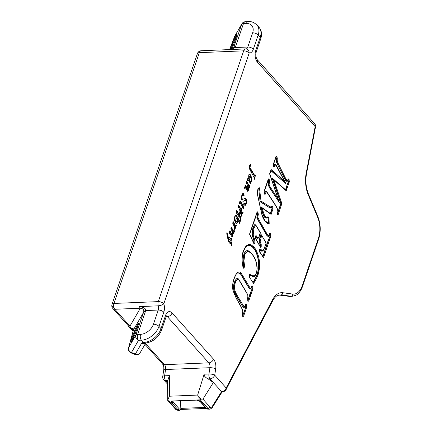 <?xml version="1.0" encoding="UTF-8"?>
<svg xmlns="http://www.w3.org/2000/svg" width="432" height="432" viewBox="0 0 432 432"><rect width="100%" height="100%" fill="white"/><g stroke="black" fill="none" stroke-linecap="round" stroke-linejoin="round"><path stroke-width="0.65" d="M133.24 330.766A4.217 2.873 138.1 0 1 132.246 330.156L133.137 331.15M133.472 330.043L131.576 329.243A4.217 2.9 -77.8 0 1 130.54 328.115L129.946 326.144L114.82 309.269L140.324 308.227A4.217 2.381 87.7 0 1 139.455 306.601L139.59 306.596C143.915 307.303 145.957 308.621 145.714 310.554L158.269 310.036A4.217 1.966 18.8 0 1 163.809 312.196A8.435 4.763 87.7 0 0 163.831 303.777A4.217 1.966 18.8 0 0 158.29 301.622L243.659 50.846L199.33 52.661L113.962 303.437L158.29 301.622A4.217 2.381 87.7 0 0 158.279 305.829A4.217 1.501 -17.5 0 0 163.831 303.777L249.199 53.001A4.217 1.966 -161.2 0 0 243.659 50.846A4.217 2.381 -92.3 0 1 245.549 48.929L245.549 48.929A4.217 2.381 -92.3 0 1 245.732 48.935A4.217 3.472 95.4 0 1 246.121 48.946L246.121 48.946A4.217 3.472 95.4 0 1 249.199 53.001A8.435 4.763 87.7 0 0 253.346 49.183L258.174 34.992L260.237 37.292L255.728 50.539A8.435 4.763 87.7 0 0 257.45 62.203L315.182 126.603A2.106 1.193 87.7 0 0 315.085 126.992A2.106 0.67 10.9 0 1 315.414 127.462L315.441 127.354A2.106 0.983 -161.2 0 0 315.182 126.603A4.217 2.873 138.1 0 0 314.847 123.935L315.441 127.354A2.106 0.983 -161.2 0 1 315.419 127.413M245.916 48.94L246.121 48.946A4.217 4.217 0 0 0 245.549 48.929L201.22 50.749A4.217 2.381 -92.3 0 0 199.33 52.661A4.217 1.966 -161.2 0 0 197.402 53.6L112.028 304.382A4.217 1.966 -161.2 0 1 113.962 303.437A4.217 2.381 87.7 0 0 113.951 307.649A4.217 2.381 87.7 0 0 114.82 309.269A4.217 2.873 -41.9 0 1 112.882 308.556L128.007 325.426A4.217 2.873 -41.9 0 0 129.946 326.144L140.324 308.227C142.96 308.529 144.099 309.728 143.732 311.812L135.81 335.227A4.217 3.715 30.1 0 0 138.521 340.286L131.436 352.528A4.217 3.715 -149.9 0 1 128.72 347.468A9.698 0.794 -68.7 0 0 129.287 345.573L133.607 329.567L133.466 328.833L130.54 328.115A4.217 2.273 151.7 0 1 129.325 327.343L128.007 325.426M131.107 352.922L135.022 354.451A4.217 0.346 -68.7 0 0 135.351 354.051L131.436 352.528A4.217 0.346 111.3 0 1 131.107 352.922A4.217 4.217 0 0 1 128.623 347.701A4.217 2.5 17.8 0 1 128.72 347.468L135.81 335.227A4.217 1.966 -161.2 0 1 137.662 334.454L145.714 310.554A4.217 2.376 -171.3 0 0 143.732 311.812M177.973 410.4L176.661 409.714L168.966 401.128L167.654 400.291L169.393 396.225L197.645 395.069L204.131 374.193L208.937 373.993A4.217 1.156 8.9 0 1 214.715 375.16L215.703 368.863A8.435 4.763 87.7 0 0 213.5 359.186L172.076 312.979A8.435 4.763 87.7 0 0 165.548 315.441L161.039 328.687L158.976 326.387A4.217 1.966 18.8 0 0 153.436 324.232A11.599 7.895 -41.9 0 1 140.567 334.336L137.662 334.454A4.217 2.381 87.7 0 0 138.521 340.286L141.431 340.168A15.817 10.768 -41.9 0 0 158.976 326.387L163.809 312.196M248.551 176.267L249.907 176.402L251.019 178.195L251.386 180.36L250.398 181.44L249.253 178.994L249.296 175.986L248.557 176.175M237.103 221.584L236.25 221.519L235.078 219.526L234.792 217.334L235.31 216.729L235.904 217.091L236.893 219.251L237.103 221.584L236.288 221.908M243.135 212.225L241.439 212.323L241.461 216.173L242.05 216.07L241.753 213.392L242.897 213.581L243.135 212.225M250.096 167.778L249.809 166.693L250.97 165.791L250.495 164.101L249.588 165.542L249.631 169.144L253.832 177.055L254.248 178.043L254.2 179.707L255.593 175.041L255.155 175.748L254.815 175.673L250.096 167.778L249.577 167.8L249.323 167.265M255.155 175.748L254.297 175.694L249.577 167.8M248.038 177.385L247.261 180.56L248.006 179.631L250.587 183.73L250.738 182.272L251.716 180.733L251.64 177.52L250.263 174.62L249.367 174.199L248.746 175.003L248.929 179.048L248.038 177.385M247.315 179.674L248.006 179.631M246.742 181.397L246.353 183.19L247.261 184.777L248.006 189.265L245.392 185.155L244.507 187.909L244.717 188.476L245.317 187.499L247.406 191.106L247.903 191.273L248.319 190.717L248.362 188.017L247.795 185.744L249.199 188.136L249.982 185.533L249.772 184.966L249.107 185.485L246.742 181.397M248.006 189.265L247.185 189.286L245.214 185.798M244.642 187.542L245.317 187.499M248.584 185.506L249.286 185.576L248.584 185.506L246.532 181.953M241.758 195.55L242.946 194.945L244.091 195.642L244.102 194.773L243.108 193.12L241.634 195.901L241.321 198.839L242.174 200.972L243.47 201.236L244.831 200.545L245.884 200.54L246.251 201.458L246.105 202.775L245.236 203.726L244.242 203.531L245.322 205.33L246.483 203.056L246.823 200.756L246.067 198.655L244.793 198.445L243.459 199.12L242.395 199.125L241.861 197.84L242.017 196.139L242.989 194.94L242.509 194.962M245.306 198.31L244.793 198.445M242.357 199.33L242.854 199.309L241.877 199.147L241.304 197.402M243.011 201.328L244.307 200.567L245.36 200.561M244.933 200.383L245.884 200.54M244.728 203.747L243.832 203.407M239.387 204.028L240.127 202.765L242.374 206.631L242.066 208.278L242.606 207.004L243.702 208.71L243.805 206.761L243.103 205.546L243.319 204.125L242.881 205.151L240.581 201.236L239.89 201.398L239.269 202.851L239.387 204.028M239.198 203.326L239.404 202.813L240.127 202.765M242.881 205.151L242.357 205.173L240.057 201.258L240.581 201.236L239.89 201.398M238.68 205.087L238.297 206.869L239.684 209.947L240.084 211.934L239.555 212.166L239.981 213.721L240.619 213.332L239.614 208.921L241.11 211.896L241.947 209.142L241.736 208.57L241.034 209.196L238.68 205.087M240.867 209.201L240.516 209.218L238.464 205.664M236.741 210.438L235.975 213.775L236.693 212.841L239.269 217.296L240.003 214.045L239.177 214.65L236.741 210.438M236.018 212.879L236.693 212.841M239.004 214.661L238.658 214.672L236.579 211.091M240.435 216.27L239.954 220.126L240.716 219.872L240.435 216.27M239.722 223.511L240.489 220.207L239.684 221.038L236.061 214.72L234.419 217.091L234.538 220.487L235.861 223.263L236.752 223.652L237.389 222.815L237.109 219.019L239.722 223.511M240.019 221.038L239.166 221.06L235.737 215.087M233.107 221.449L232.724 223.236L234.112 226.314L234.511 228.301L233.987 228.528L234.409 230.083L235.046 229.7L234.041 225.283L235.537 228.263L236.293 224.953L235.462 225.558L233.107 221.449M235.294 225.569L234.943 225.58L232.897 222.026M231.223 226.994L230.834 228.793L231.736 230.38L232.481 234.868L229.873 230.753L228.982 233.507L229.198 234.079L229.792 233.102L231.881 236.709L232.384 236.876L232.794 236.315L232.843 233.615L232.276 231.341L233.674 233.739L234.457 231.136L234.247 230.564L233.582 231.088L231.223 226.994M232.481 234.868L231.66 234.884L229.689 231.401M229.122 233.145L229.792 233.102M233.059 231.109L233.761 231.179L233.059 231.109L231.007 227.556M227.021 232.216L226.762 233.723L228.258 240.581L229.397 242.989L230.515 243.643L230.461 241.952L229.311 241.666L228.085 238.318L231.223 240.527L231.676 238.351L230.958 238.486L227.81 236.498L227.021 232.216M230.24 241.79L229.316 241.996L228.431 241.11M231.557 238.34L230.44 238.507L227.394 236.585M231.763 241.747L231.282 245.603L232.038 245.349L231.763 241.747M281.869 203.564L278.203 214.547L277.36 214.704L276.993 212.123L277.398 209.126L276.264 206.631L266.846 192.202L266.182 191.975L265.118 194.422L264.4 194.071L264.049 191.522L268.321 178.951L269.125 178.902L269.509 181.435L269.098 184.464L270.232 187.002L278.051 198.974L269.611 173.869L271.102 169.484L284.429 181.089L275.999 165.305L275.341 165.029L274.509 166.838L273.656 166.876L273.31 164.273L276.086 156.103L276.901 156.055L277.29 158.609C277.025 160.245 277.328 161.876 278.203 163.501L285.881 178.934L287.453 180.673L288.279 178.886L288.992 179.231L289.364 181.742L286.205 190.782L273.877 179.933L281.869 203.564L280.805 203.542L277.349 213.808M259.443 187.774L260.998 201.069L270.248 206.912L272.554 206.491L272.992 208.861L271.112 214.412L262.181 208.132C263.558 213.23 264.627 216.027 265.378 216.518L266.765 217.339L267.98 216.724L268.99 217.49L269.19 223.592C268.007 223.749 266.701 223.063 265.275 221.54C263.66 219.456 262.483 216.956 261.733 214.056L257.175 193.244L258.061 188.125L259.443 187.774L258.725 188.498L260.091 201.701L269.59 207.7C270.524 208.17 271.15 208.03 271.474 207.279M268.693 235.705L269.757 233.291L270.475 233.636L270.826 236.191L263.52 257.656L259.4 251.705L259.308 249.102L260.01 248.837L262.37 250.484C263.714 249.615 264.47 248.546 264.638 247.282L266.063 243.097L261.662 235.294L260.183 241.591L261.225 244.469L261.214 246.92L260.48 247.282L255.404 238.351L255.555 235.931L256.241 235.753L257.423 237.352C258.012 238.037 258.503 237.848 258.903 236.774L260.248 232.832L256.025 225.612L255.269 225.423L253.854 228.56L253.211 235.202L254.848 240.084L254.799 243.54L253.93 243.756L249.539 234.155L257.094 211.939L257.909 211.793L258.309 214.423L257.818 217.161L259.06 219.931L267.073 234.101L268.034 235.505L268.693 235.705A0.632 0.464 45.4 0 1 268.483 236.261L267.467 236.034L268.412 236.444L268.639 236.153M243.167 268.223C241.623 260.188 241.688 254.518 243.362 251.219C244.512 247.784 246.051 245.662 247.984 244.858C249.372 243.907 251.316 244.62 253.816 246.985C255.911 248.665 258.849 255.922 259.092 259.276C260.107 263.569 259.772 268.72 258.071 274.725C257.245 277.096 255.722 280.028 253.503 283.516C251.959 280.795 250.625 278.856 249.491 277.695L249.167 275.103L249.934 274.126C252.574 277.247 254.686 276.885 256.262 273.035C257.364 271.507 257.288 267.818 256.041 261.965C254.842 258.368 253.319 255.604 251.478 253.676C248.146 250.522 245.878 251.057 244.669 255.274L243.95 260.788L244.517 265.707L244.123 268.067L243.167 268.223L242.989 267.592M233.95 278.872C236.326 272.317 238.739 270.416 241.207 273.17L250.139 288.063L250.808 288.241L251.78 286.108L252.65 286.076L252.904 288.841L248.724 301.136L247.865 301.25L247.601 298.458L247.909 295.742L246.748 293.117L238.912 279.909C238.496 278.143 235.786 280.039 235.354 282.636C234.463 285.336 234.279 287.734 234.797 289.829C235.1 291.292 235.991 293.333 237.476 295.952L243.875 306.472L244.534 306.671L245.614 304.214L246.348 304.447L246.71 307.055L243.572 316.273L242.703 316.435L242.444 313.562L242.773 310.894L241.439 307.595L236.277 298.388L233.069 290.795C232.254 287.167 232.546 283.192 233.95 278.872A0.632 0.297 18.8 0 1 234.025 279.099C232.265 283.694 232.654 289.397 233.167 290.677L236.304 298.096A0.632 0.351 -29.3 0 1 236.277 298.388M242.395 213.5L242.611 212.252M241.753 213.392L241.337 213.408M242.05 216.07L241.531 216.092L241.407 215.012M254.637 175.77L254.297 175.694L254.637 175.77M254.254 178.216L255.155 175.7M249.286 166.714L250.447 165.812L250.079 164.489M248.929 179.048L248.405 179.069L247.86 178.043M251.381 179.231L251.116 177.541L249.739 174.636L248.843 174.22M250.117 183.233L250.214 182.293L251.213 180.706M247.412 179.615L247.855 179.636M250.398 181.44L249.88 181.462L248.729 179.015M248.832 187.515L249.453 185.495M247.385 191.295L247.957 189.351M244.733 187.493L245.182 187.504M247.482 189.286L247.185 189.286L247.482 189.286M243.632 195.205L242.59 193.142M242.336 199.33L241.877 199.147M246.267 201.728L245.549 198.677L245.036 198.358M244.798 205.351L245.959 203.078M243.216 208.078L243.281 206.782L242.579 205.567L242.741 205.157M240.759 211.205L241.423 209.142M239.458 213.743L240.1 213.354L239.9 211.513M238.907 216.659L239.566 214.591M236.104 212.83L236.552 212.846M239.9 219.991L240.192 219.893L240.014 218.182M239.366 222.901L240.057 220.779M236.228 223.673L236.871 222.836L237.038 221.729M239.495 221.054L239.166 221.06L239.495 221.054M234.473 216.945L235.31 216.729M236.579 221.605L235.726 221.54L234.22 218.392M235.192 227.572L235.85 225.504M233.89 230.105L234.527 229.721L234.328 227.875M233.307 233.113L233.928 231.093M231.86 236.898L232.438 234.949M229.208 233.091L229.657 233.107M231.957 234.889L231.66 234.884L231.957 234.889M227.043 234.727L226.854 233.199M231.039 238.361L230.44 238.507M230.704 240.548L231.196 238.583M230.461 241.952L229.921 241.963L229.986 243.481M231.223 245.468L231.52 245.371L231.341 243.659M255.679 175.678L255.199 175.7M250.97 165.791L250.447 165.812M250.738 182.272L250.214 182.293M248.681 184.756L248.162 184.777M249.982 185.533L249.464 185.555M244.102 194.773L243.578 194.794M243.4 204.795L242.978 204.811M243.103 205.546L242.579 205.567M243.805 206.761L243.281 206.782M242.606 207.004L242.228 207.02M241.947 209.142L241.429 209.164M239.614 208.921L239.339 208.931M240.089 214.591L239.571 214.612M240.521 216.497L240.187 216.513M240.716 219.872L240.192 219.893M237.109 219.019L236.828 219.029M240.575 220.757L240.138 220.774M236.374 225.504L235.856 225.526M234.041 225.283L233.766 225.293M233.161 230.359L232.637 230.38M234.457 231.136L233.939 231.158M227.81 236.498L227.383 236.515M231.779 238.896L231.255 238.918M231.476 239.695L230.953 239.717M228.085 238.318L227.718 238.334M231.849 241.979L231.514 241.99M232.038 245.349L231.52 245.371M288.171 179.663L288.992 179.231M288.063 179.609L288.279 178.886L288.063 179.609M288.344 181.58L288.095 179.906L288.344 181.58L285.503 189.751L272.176 178.022L280.805 203.542M276.07 156.713L276.28 158.522C276.037 160.402 276.388 162.238 277.344 164.041L285.023 179.474L286.06 181.051L287.123 181.456L287.437 181.094M275.821 164.77L274.601 164.317L273.623 166.298L273.872 166.552A0.632 0.497 -64.1 0 0 273.802 166.531L274.784 164.495L275.783 164.808M268.288 179.561L268.753 181.386L268.121 184.61L269.417 187.628L279.023 201.868M266.657 191.662L265.421 191.279L264.368 193.493L265.118 194.422M267.613 217.415L268.267 217.912L268.434 223.004L264.989 220.882M264.622 217.22L264.811 217.048C263.957 216.589 262.737 213.257 261.155 207.052L260.815 206.696C262.451 213.23 263.72 216.74 264.622 217.22L266.274 218.176L267.478 217.631L268.024 218.047L268.18 222.799M258.093 188.654L258.725 188.498L260.091 201.701M269.649 234.068L270.065 236.061L267.732 241.688L262.861 256.43M259.432 249.556L261.873 251.321L263.304 250.349M261.23 234.344L261.036 234.004L259.864 237.454L259.216 241.78L260.237 244.728L260.145 246.353M255.636 236.45L256.667 238.059L258.406 238.07M255.847 225.083L254.502 224.732L252.931 228.139C252.05 230.78 251.824 233.215 252.25 235.44L253.859 240.311L253.697 242.876M257.072 212.506L257.548 214.315L256.856 217.382L258.217 220.514L267.278 236.212M245.43 247.385L247.579 245.678C249.226 244.933 251.051 245.608 253.06 247.693C255.431 250.236 257.121 254.173 258.125 259.497C258.973 267.127 258.881 267.818 257.153 274.298C256.527 276.226 255.139 278.932 252.985 282.409M249.934 274.126L249.307 275.308L254.977 275.924M251.23 253.055L251.192 253.012C247.828 249.302 245.344 249.917 243.745 254.853C243.194 256.181 242.935 258.174 242.968 260.82L243.518 265.68L243.081 267.349M236.423 273.964L240.451 273.872L249.377 288.76L250.522 288.986L250.749 288.695M245.522 304.943L245.943 306.914L242.741 315.527L243.572 316.273M238.734 279.374L238.621 279.245C237.465 277.468 236.066 278.456 234.436 282.209C233.469 284.996 233.275 287.631 233.847 290.115C234.031 291.373 234.959 293.517 236.639 296.546L243.119 307.174L244.253 307.406L244.48 307.12M251.802 286.497L252.148 288.695L249.896 294.079L247.898 300.375L248.724 301.136M288.36 184.394A0.632 0.313 -159.3 0 0 287.68 184.054L288.598 181.624L289.364 181.742M287.215 187.65L286.513 187.369L285.871 190.123L272.176 178.022L273.877 179.933M285.503 189.751L286.205 190.782M272.597 178.502L281.075 203.548L277.576 213.991L278.203 214.547M279.029 208.499L279.261 208.607A0.632 0.297 -161.2 0 1 279.952 208.926M277.231 214.056L277.36 214.704L277.231 214.056M266.625 191.705L265.61 191.452L264.557 193.725M266.846 192.202A0.632 0.432 -41.9 0 0 266.798 191.803L265.421 191.279M264.298 193.601L264.4 194.071L264.298 193.601M268.153 179.566L268.321 178.951L268.153 179.566M269.125 178.902L268.256 179.761L268.504 181.37M268.121 184.61L268.753 181.386L269.509 181.435M269.098 184.464L268.364 184.572L269.622 187.472L279.094 202.225M278.051 198.974L279.347 202.829M270.875 170.311L271.102 169.484L270.875 170.311M270.977 170.402L285.881 183.719L285.525 183.033M284.429 181.089L285.881 183.719L270.896 170.678M276.944 166.741A0.632 0.335 -27.5 0 0 276.988 166.471L275.951 164.905L274.784 164.495A0.632 0.475 -131.2 0 1 275.341 165.029M273.553 166.406L273.656 166.876L273.553 166.406M275.935 156.719L276.086 156.103L275.935 156.719M276.016 156.919L276.901 156.055M278.203 163.501A0.632 0.324 153.5 0 1 277.555 163.906C276.61 162.07 276.269 160.283 276.534 158.539L277.29 158.609M286.81 180.344A0.632 0.432 138.1 0 1 286.243 180.873L287.296 181.219A0.632 0.491 55.2 0 1 287.204 181.262M269.59 207.7L260.318 201.544L260.998 201.069M257.936 188.692L258.061 188.125M269.19 223.592L265.226 221.141A0.632 0.432 -41.9 0 1 265.275 221.54M268.024 218.047L268.99 217.49M265.378 216.518A0.632 0.432 138.1 0 1 264.811 217.048L266.393 217.966L267.478 217.631M267.98 216.724L267.716 217.345M266.765 217.339A0.632 0.524 88 0 1 266.393 217.966L267.727 217.334M261.155 207.052L270.702 213.743L261.355 207.166L262.181 208.132M271.642 207.068L272.219 208.759L270.551 213.667L271.112 214.412M272.009 211.475L271.085 211.048L270.367 213.413M272.554 206.491L271.696 207.295L271.966 208.726L272.992 208.861M271.55 207.063L271.777 206.42L271.55 207.063M270.248 206.912A0.632 0.486 122.3 0 1 269.757 207.506L270.88 207.738L271.755 206.874M270.475 233.636L269.573 234.311L269.811 236.023M269.752 233.761L268.483 236.261M258.309 214.423L257.548 214.315L257.099 217.328L258.428 220.369L267.467 236.034A0.632 0.432 138.1 0 0 268.034 235.505M257.018 212.706L257.909 211.793M256.932 212.533L257.094 211.939L256.932 212.533M253.676 243.113L253.93 243.756L253.676 243.113M254.502 224.732L253.163 228.242C252.299 230.845 252.072 233.226 252.488 235.381L254.102 240.257L253.822 242.843M253.795 243.086L254.799 243.54M253.859 240.311L254.848 240.084M256.667 238.059L257.947 238.378L258.979 237.001L260.415 232.789L256.657 226.184A0.632 0.351 -29.7 0 1 256.63 226.476M257.423 237.352A0.632 0.432 138.1 0 1 256.856 237.881L255.771 236.412L256.241 235.753M255.479 236.488L255.555 235.931L255.479 236.488M260.177 246.613L260.48 247.282L260.177 246.613M259.864 237.454L260.091 237.557C259.475 239.528 259.265 240.921 259.459 241.731L260.485 244.663L260.231 246.31M260.264 246.564L261.214 246.92M260.237 244.728L261.225 244.469M261.662 235.294L266.231 243.049M260.01 248.837L259.583 249.502L262.386 251.041C262.661 251.494 263.444 250.312 264.719 247.509L266.236 243.054M259.281 249.615L259.308 249.102L259.281 249.615M259.346 251.424L259.4 251.705L259.346 251.424M270.826 236.191L270.065 236.061L267.964 241.796L263.029 256.732L263.293 256.975L259.486 251.489M263.029 256.732L263.52 257.656M269.541 234.02L269.757 233.291L269.541 234.02M256.041 261.965L256.122 261.792C254.972 258.282 253.406 255.442 251.424 253.271L248.222 250.949L243.977 254.956C243.437 256.257 243.184 258.212 243.211 260.815L243.767 265.685L243.459 267.511L244.123 268.067M243.13 267.565L243.459 267.511L243.243 267.327M244.517 265.707L243.518 265.68M249.61 274.925L253.67 276.896C254.151 276.464 254.675 277.225 256.338 273.256A0.632 0.297 18.8 0 0 256.262 273.035M249.161 275.4L249.167 275.103L249.161 275.4M249.404 277.344L249.491 277.695L249.404 277.344M247.579 245.678L247.66 245.484C249.356 244.723 251.213 245.403 253.249 247.514C255.647 250.09 257.353 254.065 258.368 259.443C259.222 267.143 259.13 267.862 257.386 274.406C256.727 276.41 255.307 279.169 253.114 282.69L249.523 277.393M253.114 282.69L253.503 283.516M247.72 245.457L247.703 245.462A0.632 0.513 67.3 0 1 247.687 245.468L245.376 247.46L243.443 251.44C241.812 256.651 241.726 262.116 243.194 267.835M252.65 286.076L251.721 286.735L251.894 288.646M248.341 287.161L249.572 288.587L250.727 288.716A0.632 0.464 45.4 0 1 250.598 288.797M234.025 279.099C236.423 272.727 237.206 273.164 237.935 272.641L240.64 273.699L248.551 287.015A0.632 0.351 150.6 0 0 249.183 286.578M242.595 315.781L242.703 316.435L242.595 315.781M246.71 307.055L245.943 306.914L242.752 315.754M245.441 305.17L246.348 304.447M245.408 304.906L245.614 304.214L245.408 304.906M241.439 304.76L243.308 307.001L244.112 307.363L245.619 304.663M238.912 279.909A0.632 0.432 -41.9 0 0 238.864 279.509L237.654 278.678L234.662 282.317C233.717 285.061 233.523 287.636 234.085 290.045C234.257 291.265 235.175 293.382 236.849 296.395L241.65 304.614A0.632 0.356 149.7 0 0 242.276 304.166M247.763 300.613L247.865 301.25L247.763 300.613M252.904 288.841L252.148 288.695L247.914 300.591M144.823 343.148L143.489 342.468A4.217 1.966 -161.2 0 0 141.61 343.246L135.351 354.051A4.217 3.715 30.1 0 0 140.2 352.631L145.73 343.089M129.325 327.343A4.217 4.217 0 0 0 130.847 328.941L130.847 328.941A4.217 3.256 -58.7 0 0 131.576 329.243L133.369 330.296M128.623 347.701L133.429 329.924A4.217 3.083 -11.5 0 1 133.466 328.833M137.095 328.644A10.044 0.821 111.3 0 1 131.107 342.117A10.044 0.821 111.3 0 1 132.327 336.868A10.044 0.821 111.3 0 1 136.015 327.488A10.044 0.821 111.3 0 1 138.386 323.428A10.044 0.821 111.3 0 1 137.095 328.644M133.45 329.999A4.217 3.353 15.1 0 1 133.607 329.567L143.624 312.271A4.217 1.966 -161.2 0 1 145.481 311.494M112.028 304.382A4.217 4.217 0 0 0 111.807 305.651L113.951 307.649M245.992 48.935A4.217 2.381 87.7 0 0 247.806 47.029L252.639 32.837A11.599 7.895 -41.9 0 0 246.38 23.512L243.475 23.63A4.217 1.966 -161.2 0 0 241.623 24.408L233.507 48.011M246.38 23.512A4.217 2.381 -92.3 0 1 248.27 21.6L245.365 21.719A4.217 2.381 -92.3 0 0 243.475 23.63L235.251 47.542A4.217 1.485 -152.3 0 0 233.593 47.855M253.346 49.183A4.217 1.966 18.8 0 0 247.806 47.029L235.251 47.542L230.726 49.54M230.18 49.561A10.044 0.821 111.3 0 1 230.926 47.239A10.044 0.821 111.3 0 1 234.614 37.859A10.044 0.821 111.3 0 1 236.984 33.793A10.044 0.821 111.3 0 1 235.688 39.015A10.044 0.821 111.3 0 1 231.552 49.372M209.504 409.104L207.976 408.429L206.658 408.483A4.217 2.381 -92.3 0 0 208.035 409.163L206.177 408.305A1.053 0.718 -41.9 0 0 206.658 408.483L200.475 401.582A3.164 1.474 -161.2 0 0 196.911 399.983L172.33 400.993A3.164 1.474 -161.2 0 0 171.79 402.759L177.973 409.66A4.217 2.381 87.7 0 0 179.35 410.341L181.035 409.455L206.291 408.424M167.816 400.567L167.778 399.427L168.502 398.115M197.645 395.069L198.445 396.884L200.448 398.947L200.275 399.843L196.911 399.983M167.746 399.913L167.513 381.218L169.409 375.619L169.393 396.225M167.584 380.576L165.704 380.651A4.217 2.381 -92.3 0 1 164.603 375.813L165.591 369.517A4.217 2.381 87.7 0 0 164.489 364.678A4.217 2.873 138.1 0 1 162.551 363.96L144.99 344.369M167.53 382.693L165.704 380.651A4.217 2.873 138.1 0 1 163.766 379.939A4.217 4.217 0 0 1 162.74 376.466A4.217 1.156 8.9 0 1 164.603 375.813L169.409 375.619M200.448 398.947L202.921 399.136L213.349 382.536L221.972 391.997C224.456 391.646 225.958 390.533 226.487 388.654L226.206 387.979A4.217 2.873 138.1 0 1 221.524 391.651L212.22 406.463C211.356 407.527 210.638 407.743 210.065 407.101L202.921 399.136M198.445 396.884L201.377 399.19M204.131 374.193C203.931 375.845 205.27 377.417 208.154 378.913L213.349 382.536L210.033 378.837A4.217 2.873 -41.9 0 0 214.715 375.16L226.195 387.968L272.63 299.63A23.193 13.106 -92.3 0 1 282.798 292.734L292.783 294.068A18.976 10.724 87.7 0 0 302.341 285.503L318.384 238.378A18.976 10.724 87.7 0 0 317.633 217.258L308.227 194.751A23.193 13.106 -92.3 0 1 306.196 173.173L315.085 126.992M145.498 343.494L164.489 364.678L208.818 362.858A4.217 2.381 -92.3 0 1 209.92 367.702L208.937 373.993A4.217 2.381 87.7 0 0 210.033 378.837L208.154 378.913M282.798 292.734A2.106 1.733 97.6 0 1 281.027 294.905L277.619 295.423C275.848 296.244 274.228 297.999 272.759 300.683A2.106 1.247 -152.3 0 0 272.63 299.63M172.681 401.188A2.106 0.983 -161.2 0 0 172.957 401.841L179.145 408.742A3.164 1.787 87.7 0 0 180.905 408.937A1.053 0.594 -92.3 0 1 180.803 408.391L180.576 400.793M180.905 408.937L180.76 409.417L180.905 408.937M241.888 23.819L234.797 36.056A4.217 3.715 30.1 0 0 234.533 36.644L241.623 24.408A4.217 3.715 30.1 0 1 241.888 23.819A4.217 4.217 0 0 1 245.365 21.719M234.452 36.871A4.217 1.388 19.6 0 1 234.479 36.752A4.217 1.388 19.6 0 1 234.533 36.644A9.698 0.794 -68.7 0 1 233.588 39.193L234.479 36.752A4.217 4.217 0 0 1 234.797 36.056M274.509 166.838A0.632 0.297 -161.2 0 0 273.812 166.52L273.812 166.525M162.74 376.466L163.728 370.175A4.217 1.156 8.9 0 1 165.591 369.517L209.92 367.702A4.217 1.156 8.9 0 1 215.703 368.863M166.153 316.705L167.4 316.651A4.217 2.873 -41.9 0 0 172.076 312.979M213.5 359.186A4.217 2.873 -41.9 0 1 208.818 362.858L167.4 316.651A4.217 2.381 87.7 0 0 166.482 316.03M139.59 306.596L158.279 305.829A4.217 2.381 87.7 0 1 158.269 310.036L153.436 324.232M144.855 343.148C152.771 342.155 158.339 337.835 161.552 330.188A4.217 1.966 -161.2 0 0 161.039 328.687A15.817 10.768 138.1 0 1 143.489 342.468L141.431 340.168A4.217 2.381 87.7 0 1 140.567 334.336M249.809 166.693L249.34 166.709M254.48 175.16L253.957 175.181M254.983 177.568L254.464 177.59M250.263 174.62L249.739 174.636M251.64 177.52L251.116 177.541M251.716 180.733L251.197 180.754M249.253 178.994L248.918 179.01M249.658 186.44L249.134 186.462M248.362 188.017L248.044 188.028M248.319 190.717L247.795 190.739M247.271 188.6L246.748 188.622M244.831 200.545L244.307 200.567M242.017 196.139L241.547 196.16M241.861 197.84L241.337 197.861M246.067 198.655L245.549 198.677M246.823 200.756L246.299 200.777M246.483 203.056L245.986 203.072M245.905 204.39L245.381 204.412M240.905 201.717L240.381 201.739M239.722 203.305L239.317 203.321M240.592 208.526L240.068 208.548M241.623 210.044L241.099 210.065M240.424 211.491L240.084 211.502M240.619 213.332L240.1 213.354M238.734 213.98L238.216 214.002M239.771 215.482L239.247 215.503M240.532 218.16L240.046 218.176M240.246 221.665L239.728 221.686M237.497 220.838L237.184 220.849M237.389 222.815L236.871 222.836M239.366 220.52L238.842 220.541M234.792 217.334L234.338 217.35M235.078 219.526L234.554 219.548M236.25 221.519L235.726 221.54M235.019 224.894L234.5 224.915M236.05 226.406L235.526 226.427M234.851 227.853L234.511 227.869M235.046 229.7L234.527 229.721M234.133 232.038L233.609 232.06M232.843 233.615L232.519 233.631M232.794 236.315L232.276 236.336M231.746 234.203L231.228 234.225M229.311 241.666L228.787 241.688M231.86 243.637L231.374 243.659M276.037 156.919L276.28 158.522M258.061 188.843L258.493 188.735M271.966 208.726L271.085 211.048M257.051 212.701L257.288 214.277M245.457 305.176L245.689 306.871M287.453 183.94L286.276 187.272M286.562 186.376L286.794 186.484A0.632 0.297 -161.2 0 1 287.485 186.802M286.016 188.168L286.243 188.271A0.632 0.286 -162.1 0 1 286.94 188.579M276.259 206.626A0.632 0.378 -32.9 0 0 276.269 206.307L277.506 209.072L277.106 212.198M267.845 193.617A0.632 0.378 -32.9 0 0 267.856 193.293L276.269 206.307M266.182 191.975A0.632 0.464 -134.6 0 0 265.61 191.452M266.225 185.598A0.632 0.297 18.8 0 1 266.301 185.825L264.163 191.651M270.232 187.002A0.632 0.378 146.9 0 1 269.622 187.472L269.417 187.628M270.362 171.914A0.632 0.297 18.8 0 1 270.437 172.136L269.768 173.918L278.802 200.794M275.999 165.305A0.632 0.432 -41.9 0 0 275.956 164.905M274.12 167.103A0.632 0.497 -64.1 0 0 273.877 166.558M274.73 160.607A0.632 0.297 18.8 0 1 274.811 160.828L273.434 164.403M277.344 164.041L286.06 181.051M285.023 179.474L285.239 179.339A0.632 0.324 153.5 0 0 285.881 178.934M287.453 180.673A0.632 0.491 55.2 0 1 287.296 181.213L288.274 179.356M261.733 214.056L265.226 221.141M259.573 204.52L261.819 213.899M266.236 234.684L266.447 234.538A0.632 0.351 150.5 0 0 267.073 234.101M258.217 220.514L258.428 220.369A0.632 0.351 150.5 0 0 259.06 219.931M256.856 217.382L257.818 217.161M255.004 218.554A0.632 0.302 19.3 0 1 255.08 218.786L257.126 212.312M252.25 235.44L253.211 235.202M252.931 228.139L253.163 228.242A0.632 0.297 -161.2 0 1 253.854 228.56M255.809 225.115L255.253 224.716L254.691 224.905A0.632 0.459 -136 0 1 255.269 225.423M259.216 241.78L260.183 241.591M261.193 234.322L260.091 237.557A0.632 0.297 -161.2 0 1 260.782 237.875M261.873 251.321L261.997 251.116A0.632 0.524 90.2 0 0 262.37 250.484M267.732 241.688L267.964 241.796A0.632 0.297 -161.2 0 1 268.655 242.114M256.025 225.612A0.632 0.432 -41.9 0 0 255.976 225.218M242.968 260.82L243.95 260.788M243.745 254.853L243.977 254.956A0.632 0.297 -161.2 0 1 244.669 255.274M257.153 274.298L257.386 274.406A0.632 0.297 -161.2 0 1 258.071 274.725M258.125 259.497L259.092 259.276M253.06 247.693L253.249 247.514A0.632 0.432 138.1 0 0 253.816 246.985M247.984 244.858A0.632 0.513 67.3 0 1 247.709 245.462M251.478 253.676A0.632 0.432 -41.9 0 0 251.429 253.276M252.169 285.844A0.632 0.497 115.9 0 1 251.84 286.378M251.78 286.108A0.632 0.297 18.8 0 1 251.856 286.33L250.727 288.716A0.632 0.464 45.4 0 0 250.808 288.241M243.815 279.131L244.026 278.986A0.632 0.351 150.6 0 0 244.658 278.548M240.451 273.872L240.64 273.699A0.632 0.432 138.1 0 0 241.207 273.17M244.922 311.818A0.632 0.297 -161.2 0 0 244.237 311.499L244.004 311.391M244.534 306.671A0.632 0.464 45.4 0 1 244.323 307.222M243.119 307.174L243.308 307.001A0.632 0.432 138.1 0 0 243.875 306.472M236.639 296.546L236.849 296.395A0.632 0.356 149.7 0 0 237.476 295.952M233.847 290.115L234.797 289.829M234.436 282.209L234.662 282.317A0.632 0.297 -161.2 0 1 235.354 282.636M250.819 294.5A0.632 0.297 -161.2 0 0 250.128 294.187L249.896 294.079M246.748 293.117A0.632 0.351 -29.5 0 0 246.775 292.826L248.011 295.666L247.714 298.539M240.581 282.236A0.632 0.351 -29.5 0 0 240.613 281.95M241.439 307.595A0.632 0.351 -29.3 0 0 241.472 307.303L242.881 310.824L242.552 313.681M250.139 288.063A0.632 0.432 138.1 0 1 249.577 288.592M166.687 315.77L166.061 316.942A4.217 1.966 -161.2 0 0 165.548 315.441M141.61 343.246A4.217 3.715 30.1 0 0 145.06 343.138M129.13 346A4.217 3.353 15.1 0 1 129.287 345.573M138.283 324.67A9.634 0.788 -68.7 0 0 133.083 336.96A9.634 0.788 -68.7 0 0 131.868 341.129M235.661 46.591A4.217 1.966 -161.2 0 0 233.804 47.363L233.15 48.497M252.639 32.837A4.217 1.966 18.8 0 1 258.174 34.992A15.817 10.768 -41.9 0 0 256.916 24.97C254.038 22.367 251.154 21.244 248.27 21.6M229.586 49.583L233.572 39.226M206.177 408.305L199.989 401.404A1.053 0.718 -41.9 0 0 200.475 401.582M199.989 401.404L196.663 400.135A1.053 0.594 -92.3 0 1 196.333 399.978M168.966 401.128L172.33 400.993M175.711 409.374A2.106 1.436 -41.9 0 0 176.661 409.714L177.973 409.66A1.053 0.718 138.1 0 0 179.145 408.742M210.065 407.101A2.106 1.436 -41.9 0 1 207.976 408.429L200.275 399.843M315.414 127.462L306.531 173.642A2.106 0.67 -169.1 0 0 306.196 173.173M308.227 194.751A2.106 0.956 -22.7 0 0 308.432 194.006C305.915 187.639 305.278 180.851 306.531 173.642M308.432 194.006L317.844 216.513A2.106 0.956 157.3 0 1 317.633 217.258M281.027 294.905L291.011 296.239L288.841 296.33L278.834 294.991M292.783 294.068A2.106 1.733 97.6 0 1 291.011 296.239A21.087 11.912 87.7 0 0 292.189 296.293C295.612 295.52 297.508 294.71 297.875 293.873C299.927 292.027 301.504 289.489 302.6 286.254L318.643 239.128A2.106 0.983 -161.2 0 0 318.384 238.378M302.341 285.503A2.106 0.983 18.8 0 1 302.6 286.254M288.592 296.314A2.106 1.733 -82.4 0 0 288.841 296.33A21.087 11.912 -92.3 0 0 290.018 296.384L278.775 295.007M171.79 402.759A1.053 0.718 138.1 0 0 172.957 401.841L173.21 401.096A1.053 0.594 -92.3 0 1 172.859 400.939M180.803 408.391L205.351 407.387M222.032 391.997L212.512 407.149A2.106 0.599 -147.9 0 0 212.22 406.463M260.755 38.794C262.186 34.155 261.592 30.316 258.973 27.27A15.817 10.768 138.1 0 1 260.237 37.292A4.217 1.966 -161.2 0 1 260.755 38.794L256.246 52.04C255.409 54.389 255.695 56.889 257.11 59.53A4.217 2.873 138.1 0 1 257.45 62.203M256.246 52.04A4.217 1.966 -161.2 0 0 255.728 50.539M236.876 35.041A9.634 0.788 -68.7 0 0 231.682 47.331A9.634 0.788 -68.7 0 0 230.985 49.486M163.728 370.175C163.782 367.934 164.252 366.79 162.551 363.96M255.042 175.802L254.518 175.824M247.892 189.383L247.369 189.405M240.03 202.705L239.506 202.727M239.868 221.146L239.35 221.168M232.367 234.986L231.849 235.008M231.25 238.583L230.726 238.604M229.84 241.974L229.322 241.996M277.42 214.315L277.112 212.144M266.792 191.803L267.856 193.293M264.476 193.79L264.173 191.576M268.353 179.339L266.301 185.825M271.091 170.008L270.437 172.136M285.314 182.439L276.988 166.471M273.731 166.595L273.44 164.381M276.129 156.487L274.811 160.834M257.294 193.201L259.67 204.428M257.299 193.261L258.125 188.465M253.897 243.324L249.701 234.139L255.08 218.786M255.528 238.237L255.647 236.255M260.404 246.807L255.528 238.226M259.508 251.537L259.427 249.399M255.253 224.716L256.657 226.184M249.583 277.517L249.302 275.27M256.122 261.792C256.797 263.536 257.143 265.874 257.164 268.807L256.338 273.256M242.779 316.046L242.557 313.621M247.941 300.872L247.72 298.49M246.775 292.826L238.858 279.504M241.472 307.303L236.304 298.096M135.022 354.451A4.217 4.217 0 0 0 140.2 352.631M111.807 305.651A4.217 4.217 0 0 0 112.882 308.556M201.22 50.749A4.217 4.217 0 0 0 197.402 53.6M233.512 48.001L232.27 49.129L230.472 49.55M229.57 49.588L233.566 39.209M163.766 379.939L167.551 384.156M179.35 410.341L177.946 410.4L175.689 409.358L167.8 400.556M226.471 388.708L272.759 300.683M317.844 216.513C320.706 223.987 320.971 231.525 318.643 239.128M292.189 296.293L290.018 296.384M208.035 409.163L209.439 409.109C209.579 409.628 212.587 407.689 212.512 407.149M172.703 401.09L196.663 400.135M257.11 59.53L314.847 123.935M256.916 24.97L258.973 27.27M130.847 328.941L132.246 330.156M166.061 316.942L161.552 330.188"/></g></svg>
